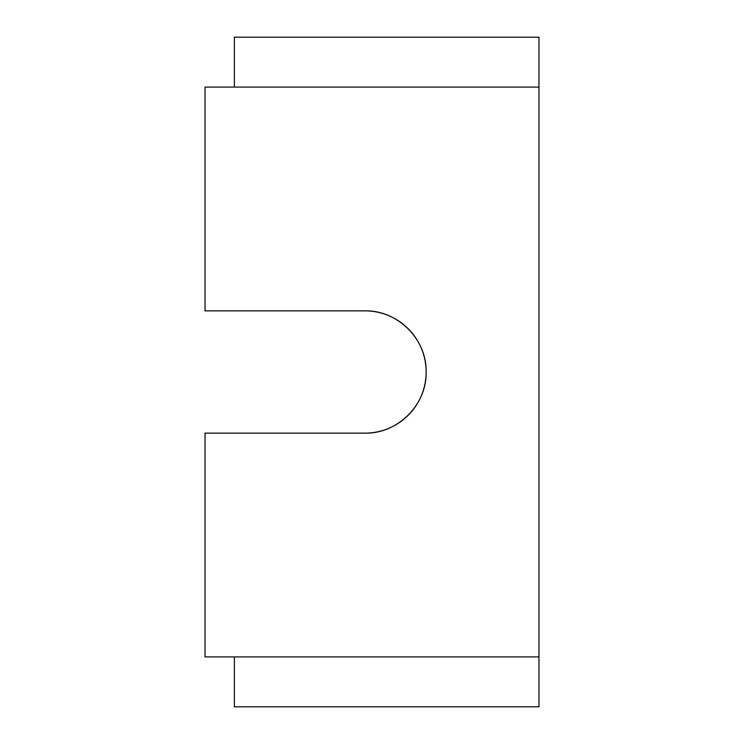 <?xml version="1.0" encoding="UTF-8"?>
<svg xmlns="http://www.w3.org/2000/svg" width="744" height="744" viewBox="0 0 744 744"><rect width="100%" height="100%" fill="white"/><g stroke="black" fill="none" stroke-linecap="round" stroke-linejoin="round"><path stroke-width="1.12" d="M364.997 433.138C397.761 433.873 426.87 404.773 426.135 372C426.87 339.227 397.761 310.127 364.997 310.862A61.138 61.138 0 0 1 426.135 372A61.138 61.138 0 0 1 364.997 433.138L205.028 433.138L205.028 656.896L538.972 656.896L538.972 37.2L234.369 37.2L234.369 87.104L538.972 87.104L205.028 87.104L205.028 310.862L364.997 310.862M234.369 656.896L234.369 706.8L538.972 706.8L538.972 656.896"/></g></svg>
